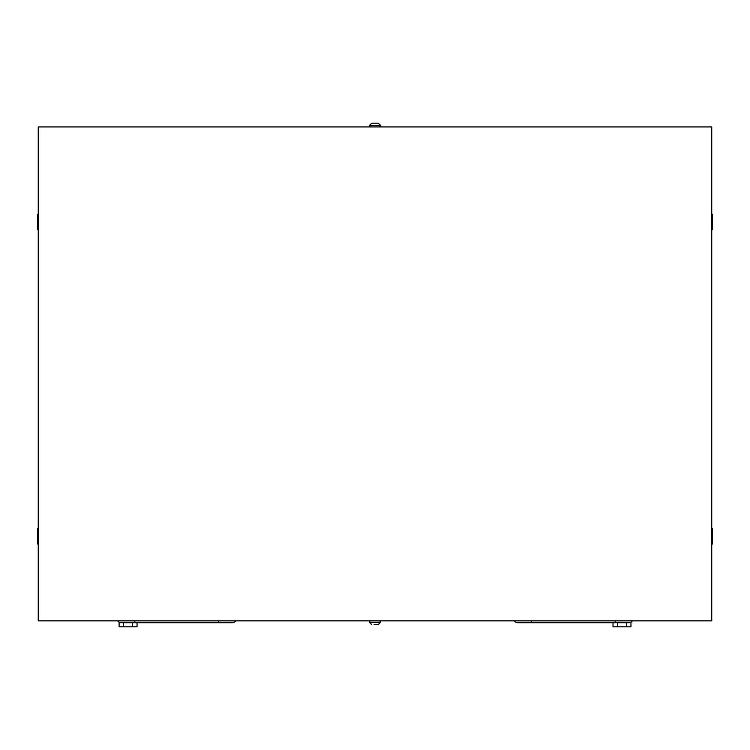 <?xml version="1.0" encoding="UTF-8"?>
<svg xmlns="http://www.w3.org/2000/svg" width="750" height="750" viewBox="0 0 750 750"><rect width="100%" height="100%" fill="white"/><g stroke="black" fill="none" stroke-linecap="round" stroke-linejoin="round"><path stroke-width="1.12" d="M121.303 622.753A4.491 4.491 0 0 1 117.628 620.85A4.491 4.491 0 0 0 121.303 622.753A4.491 4.491 0 0 1 117.628 620.85A4.491 4.491 0 0 0 121.303 622.753A4.491 4.491 0 0 1 117.628 620.85A4.491 4.491 0 0 0 121.303 622.753A4.491 4.491 0 0 1 117.628 620.85A4.491 4.491 0 0 0 121.303 622.753L134.784 622.753L121.303 622.753M235.753 620.85A4.491 4.491 0 0 1 232.078 622.753L134.784 622.753L134.784 620.85M628.697 622.753L615.216 622.753L628.697 622.753A4.491 4.491 0 0 0 632.372 620.85A4.491 4.491 0 0 1 628.697 622.753A4.491 4.491 0 0 0 632.372 620.85A4.491 4.491 0 0 1 628.697 622.753A4.491 4.491 0 0 0 632.372 620.85A4.491 4.491 0 0 1 628.697 622.753A4.491 4.491 0 0 0 632.372 620.85A4.491 4.491 0 0 1 628.697 622.753L517.922 622.753A4.491 4.491 0 0 1 514.247 620.85M232.078 622.753L218.597 622.753L218.597 620.85M531.403 620.85L531.403 622.753L517.922 622.753M119.1 622.181L119.1 626.794L123.591 626.794L123.591 622.753M132.572 622.753L132.572 626.794L123.591 626.794M137.062 622.753L137.062 626.794L132.572 626.794M613.003 622.753L613.003 626.794L617.494 626.794L617.494 622.753M626.475 622.753L626.475 626.794L617.494 626.794M630.966 622.144L630.966 626.794L626.475 626.794M711.75 528.459L712.5 528.459L712.5 544.012L711.75 544.012M711.75 536.231L712.5 536.231M711.75 214.153L712.5 214.153L712.5 229.706L711.75 229.706M711.75 221.934L712.5 221.934M38.25 214.153L37.5 214.153L37.5 221.934L38.25 221.934M38.25 229.706L37.5 229.706L37.5 221.934M38.25 528.459L37.5 528.459L37.5 536.231L38.25 536.231M38.25 544.012L37.5 544.012L37.5 536.231M38.25 620.85L38.25 126.947L711.75 126.947L711.75 620.85L38.25 620.85M379.116 620.85A1.5 1.5 0 0 1 380.616 622.341L378.244 624.591L375.9 624.591M370.884 620.85A1.5 1.5 0 0 0 369.384 622.341L371.756 624.591L369.459 622.341L380.541 622.341L378.244 624.591L374.1 624.591M370.884 126.947A1.5 1.5 0 0 1 369.384 125.447L371.756 123.206L378.244 123.206L380.616 125.447A1.5 1.5 0 0 1 379.116 126.947M371.756 123.206L378.244 123.206L380.541 125.447L369.459 125.447L371.756 123.206M615.216 622.753L615.216 620.85"/></g></svg>
